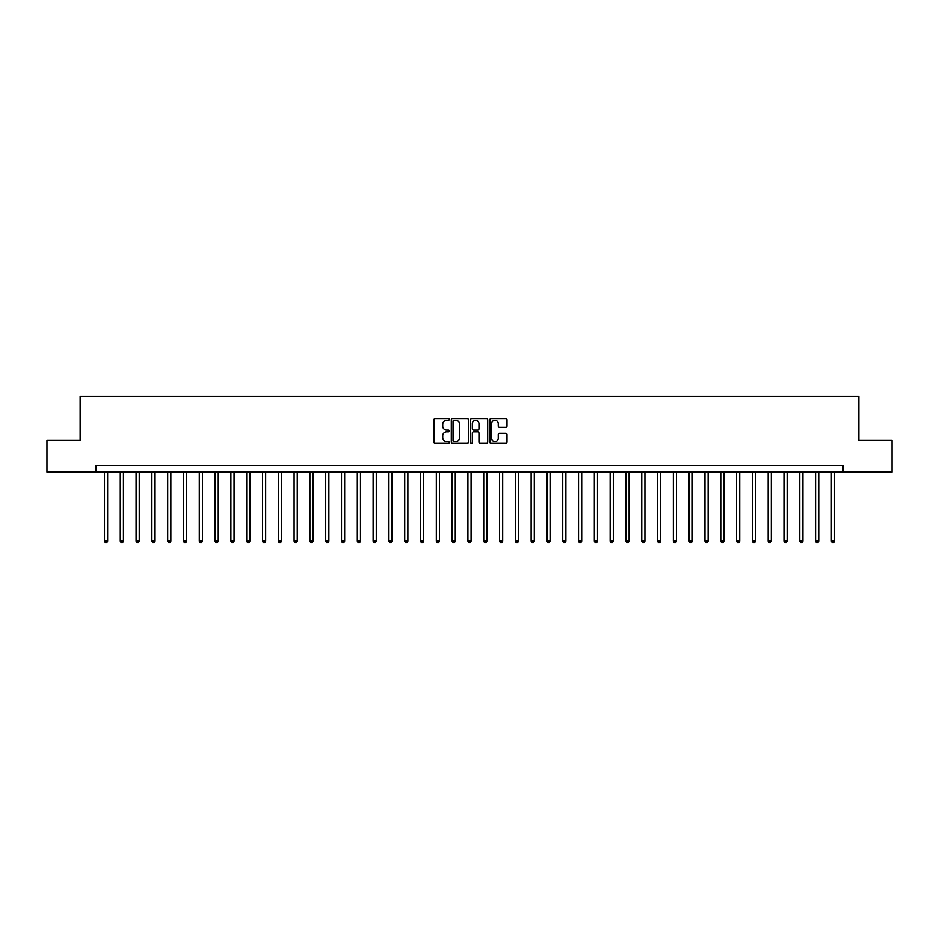 <?xml version="1.0" encoding="UTF-8"?>
<svg xmlns="http://www.w3.org/2000/svg" width="939" height="939" viewBox="0 0 939 939"><rect width="100%" height="100%" fill="white"/><g stroke="black" fill="none" stroke-linecap="round" stroke-linejoin="round"><path stroke-width="1.41" d="M449.276 419.404A0.869 0.869 0 0 0 448.408 418.536L435.227 418.536A1.244 1.244 0 0 0 433.982 419.78L433.982 442.116A1.244 1.244 0 0 0 435.227 443.349L448.408 443.349A0.869 0.869 0 0 0 449.276 442.48A0.869 0.869 0 0 0 448.408 441.612L446.694 441.612A3.967 3.967 0 0 1 442.727 437.644L442.727 435.778A3.967 3.967 0 0 1 446.694 431.811L448.408 431.811A0.869 0.869 0 0 0 449.276 430.942A0.869 0.869 0 0 0 448.408 430.074L446.694 430.074A3.967 3.967 0 0 1 442.727 426.106L442.727 424.24A3.967 3.967 0 0 1 446.694 420.273L448.408 420.273A0.869 0.869 0 0 0 449.276 419.404M505.769 427.28A1.244 1.244 0 0 0 507.001 426.036L507.001 419.78A1.244 1.244 0 0 0 505.769 418.536L491.12 418.536A1.244 1.244 0 0 0 489.876 419.78L489.876 442.116A1.244 1.244 0 0 0 491.12 443.349L505.769 443.349A1.244 1.244 0 0 0 507.001 442.116L507.001 434.546A1.244 1.244 0 0 0 505.769 433.302L499.501 433.302A1.244 1.244 0 0 0 498.257 434.546L498.257 438.29A3.322 3.322 0 0 1 494.935 441.612A3.322 3.322 0 0 1 491.613 438.29L491.613 423.595A3.322 3.322 0 0 1 494.935 420.273A3.322 3.322 0 0 1 498.257 423.595L498.257 426.036A1.244 1.244 0 0 0 499.501 427.28L505.769 427.28M95.942 472.024L46.95 472.024L46.95 440.426L80.132 440.426L80.132 396.176L858.868 396.176L858.868 440.426L892.05 440.426L892.05 472.024L843.058 472.024L843.058 465.709L95.942 465.709L95.942 472.024L843.058 472.024M468.408 419.78A1.244 1.244 0 0 0 467.176 418.536L452.528 418.536A1.244 1.244 0 0 0 451.295 419.78L451.295 442.116A1.244 1.244 0 0 0 452.528 443.349L467.176 443.349A1.244 1.244 0 0 0 468.408 442.116L468.408 419.78M471.824 418.536L486.472 418.536A1.244 1.244 0 0 1 487.705 419.78L487.705 442.116A1.244 1.244 0 0 1 486.472 443.349L480.205 443.349A1.244 1.244 0 0 1 478.96 442.116L478.96 433.055A1.244 1.244 0 0 0 477.716 431.811L473.561 431.811A1.244 1.244 0 0 0 472.329 433.055L472.329 442.48A0.869 0.869 0 0 1 471.46 443.349A0.869 0.869 0 0 1 470.592 442.48L470.592 419.78A1.244 1.244 0 0 1 471.824 418.536M453.901 420.273A0.869 0.869 0 0 0 453.032 421.142L453.032 440.743A0.869 0.869 0 0 0 453.901 441.612L455.697 441.612A3.967 3.967 0 0 0 459.664 437.644L459.664 424.24A3.967 3.967 0 0 0 455.697 420.273L453.901 420.273M478.96 423.653A3.322 3.322 0 0 0 475.639 420.332A3.322 3.322 0 0 0 472.329 423.653L472.329 428.83A1.244 1.244 0 0 0 473.561 430.074L477.716 430.074A1.244 1.244 0 0 0 478.96 428.83L478.96 423.653M104.475 472.024L104.475 541.181L107.633 541.181L107.633 472.024M107.633 541.181L106.682 542.824L105.414 542.824L104.475 541.181M120.274 472.024L120.274 541.181L123.432 541.181L123.432 472.024M123.432 541.181L122.481 542.824L121.225 542.824L120.274 541.181M136.073 472.024L136.073 541.181L139.23 541.181L139.23 472.024M139.23 541.181L138.291 542.824L137.024 542.824L136.073 541.181M151.872 472.024L151.872 541.181L155.041 541.181L155.041 472.024M155.041 541.181L154.09 542.824L152.822 542.824L151.872 541.181M167.682 472.024L167.682 541.181L170.839 541.181L170.839 472.024M170.839 541.181L169.889 542.824L168.621 542.824L167.682 541.181M183.481 472.024L183.481 541.181L186.638 541.181L186.638 472.024M186.638 541.181L185.687 542.824L184.431 542.824L183.481 541.181M199.279 472.024L199.279 541.181L202.448 541.181L202.448 472.024M202.448 541.181L201.498 542.824L200.23 542.824L199.279 541.181M215.09 472.024L215.09 541.181L218.247 541.181L218.247 472.024M218.247 541.181L217.296 542.824L216.029 542.824L215.09 541.181M230.888 472.024L230.888 541.181L234.046 541.181L234.046 472.024M234.046 541.181L233.095 542.824L231.839 542.824L230.888 541.181M246.687 472.024L246.687 541.181L249.844 541.181L249.844 472.024M249.844 541.181L248.905 542.824L247.638 542.824L246.687 541.181M262.497 472.024L262.497 541.181L265.655 541.181L265.655 472.024M265.655 541.181L264.704 542.824L263.436 542.824L262.497 541.181M278.296 472.024L278.296 541.181L281.454 541.181L281.454 472.024M281.454 541.181L280.503 542.824L279.247 542.824L278.296 541.181M294.095 472.024L294.095 541.181L297.252 541.181L297.252 472.024M297.252 541.181L296.313 542.824L295.046 542.824L294.095 541.181M309.893 472.024L309.893 541.181L313.063 541.181L313.063 472.024M313.063 541.181L312.112 542.824L310.844 542.824L309.893 541.181M325.704 472.024L325.704 541.181L328.861 541.181L328.861 472.024M328.861 541.181L327.911 542.824L326.643 542.824L325.704 541.181M341.503 472.024L341.503 541.181L344.66 541.181L344.66 472.024M344.66 541.181L343.709 542.824L342.453 542.824L341.503 541.181M357.301 472.024L357.301 541.181L360.47 541.181L360.47 472.024M360.47 541.181L359.52 542.824L358.252 542.824L357.301 541.181M373.112 472.024L373.112 541.181L376.269 541.181L376.269 472.024M376.269 541.181L375.318 542.824L374.051 542.824L373.112 541.181M388.91 472.024L388.91 541.181L392.068 541.181L392.068 472.024M392.068 541.181L391.117 542.824L389.861 542.824L388.91 541.181M404.709 472.024L404.709 541.181L407.866 541.181L407.866 472.024M407.866 541.181L406.927 542.824L405.66 542.824L404.709 541.181M420.508 472.024L420.508 541.181L423.677 541.181L423.677 472.024M423.677 541.181L422.726 542.824L421.458 542.824L420.508 541.181M436.318 472.024L436.318 541.181L439.475 541.181L439.475 472.024M439.475 541.181L438.525 542.824L437.269 542.824L436.318 541.181M452.117 472.024L452.117 541.181L455.274 541.181L455.274 472.024M455.274 541.181L454.335 542.824L453.068 542.824L452.117 541.181M467.915 472.024L467.915 541.181L471.085 541.181L471.085 472.024M471.085 541.181L470.134 542.824L468.866 542.824L467.915 541.181M483.726 472.024L483.726 541.181L486.883 541.181L486.883 472.024M486.883 541.181L485.933 542.824L484.665 542.824L483.726 541.181M499.525 472.024L499.525 541.181L502.682 541.181L502.682 472.024M502.682 541.181L501.731 542.824L500.475 542.824L499.525 541.181M515.323 472.024L515.323 541.181L518.492 541.181L518.492 472.024M518.492 541.181L517.542 542.824L516.274 542.824L515.323 541.181M531.134 472.024L531.134 541.181L534.291 541.181L534.291 472.024M534.291 541.181L533.34 542.824L532.073 542.824L531.134 541.181M546.932 472.024L546.932 541.181L550.09 541.181L550.09 472.024M550.09 541.181L549.139 542.824L547.883 542.824L546.932 541.181M562.731 472.024L562.731 541.181L565.888 541.181L565.888 472.024M565.888 541.181L564.949 542.824L563.682 542.824L562.731 541.181M578.53 472.024L578.53 541.181L581.699 541.181L581.699 472.024M581.699 541.181L580.748 542.824L579.48 542.824L578.53 541.181M594.34 472.024L594.34 541.181L597.497 541.181L597.497 472.024M597.497 541.181L596.547 542.824L595.291 542.824L594.34 541.181M610.139 472.024L610.139 541.181L613.296 541.181L613.296 472.024M613.296 541.181L612.357 542.824L611.089 542.824L610.139 541.181M625.937 472.024L625.937 541.181L629.107 541.181L629.107 472.024M629.107 541.181L628.156 542.824L626.888 542.824L625.937 541.181M641.748 472.024L641.748 541.181L644.905 541.181L644.905 472.024M644.905 541.181L643.954 542.824L642.687 542.824L641.748 541.181M657.546 472.024L657.546 541.181L660.704 541.181L660.704 472.024M660.704 541.181L659.753 542.824L658.497 542.824L657.546 541.181M673.345 472.024L673.345 541.181L676.503 541.181L676.503 472.024M676.503 541.181L675.564 542.824L674.296 542.824L673.345 541.181M689.156 472.024L689.156 541.181L692.313 541.181L692.313 472.024M692.313 541.181L691.362 542.824L690.095 542.824L689.156 541.181M704.954 472.024L704.954 541.181L708.112 541.181L708.112 472.024M708.112 541.181L707.161 542.824L705.905 542.824L704.954 541.181M720.753 472.024L720.753 541.181L723.91 541.181L723.91 472.024M723.91 541.181L722.971 542.824L721.704 542.824L720.753 541.181M736.552 472.024L736.552 541.181L739.721 541.181L739.721 472.024M739.721 541.181L738.77 542.824L737.502 542.824L736.552 541.181M752.362 472.024L752.362 541.181L755.519 541.181L755.519 472.024M755.519 541.181L754.569 542.824L753.313 542.824L752.362 541.181M768.161 472.024L768.161 541.181L771.318 541.181L771.318 472.024M771.318 541.181L770.379 542.824L769.111 542.824L768.161 541.181M783.959 472.024L783.959 541.181L787.128 541.181L787.128 472.024M787.128 541.181L786.178 542.824L784.91 542.824L783.959 541.181M799.77 472.024L799.77 541.181L802.927 541.181L802.927 472.024M802.927 541.181L801.976 542.824L800.709 542.824L799.77 541.181M815.568 472.024L815.568 541.181L818.726 541.181L818.726 472.024M818.726 541.181L817.775 542.824L816.519 542.824L815.568 541.181M831.367 472.024L831.367 541.181L834.525 541.181L834.525 472.024M834.525 541.181L833.586 542.824L832.318 542.824L831.367 541.181"/></g></svg>
